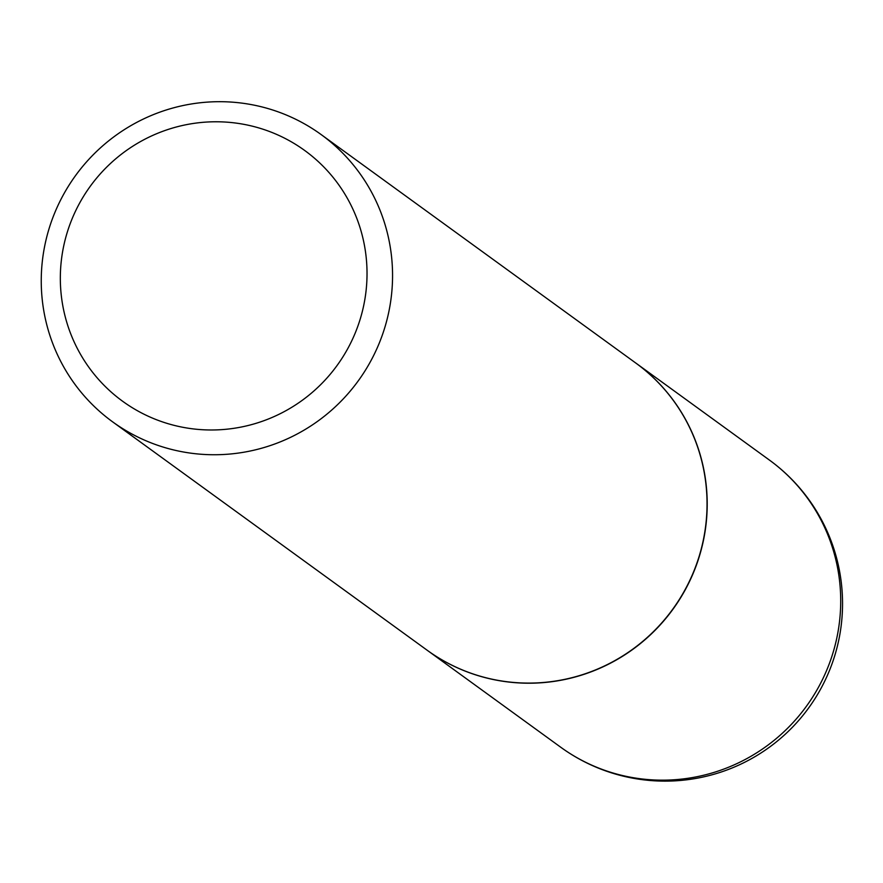 <?xml version="1.0" encoding="UTF-8"?>
<svg xmlns="http://www.w3.org/2000/svg" width="883" height="883" viewBox="0 0 883 883"><rect width="100%" height="100%" fill="white"/><g stroke="black" fill="none" stroke-linecap="round" stroke-linejoin="round"><path stroke-width="1.32" d="M427.184 650.252A177.494 174.691 -54 0 0 427.262 650.307A177.494 174.691 -54 0 0 685.153 589.976A177.494 174.691 -54 0 0 635.837 363.068A177.494 174.691 -54 0 0 635.76 363.012M112.616 421.842L427.107 650.197A177.494 174.691 -54 0 0 446.18 662.217A177.494 174.691 -54 0 0 679.17 599.734A177.494 174.691 -54 0 0 635.672 362.957L321.191 134.602A177.494 174.691 -54 0 0 302.118 122.571A177.494 174.691 -54 0 0 69.117 185.066A177.494 174.691 -54 0 0 112.616 421.842A177.494 174.691 -54 0 0 131.688 433.862A177.494 174.691 -54 0 0 364.69 371.379A177.494 174.691 -54 0 0 321.191 134.602M139.282 411.754A154.955 152.505 -54 0 0 347.781 348.586A154.955 152.505 -54 0 0 288.068 140A154.955 152.505 -54 0 0 79.58 203.167A154.955 152.505 -54 0 0 139.282 411.754M769.347 460.021A177.494 177.494 0 0 1 815.208 698.287A177.494 177.494 0 0 1 560.771 747.261A177.494 174.691 -54 0 0 579.844 759.281A177.494 174.691 -54 0 0 818.662 686.919A177.494 174.691 -54 0 0 769.347 460.021L635.837 363.068M560.771 747.261L427.262 650.307"/></g></svg>
